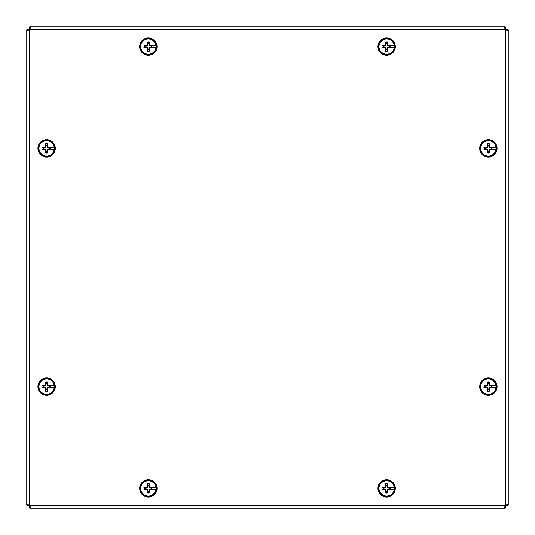 <?xml version="1.0" encoding="UTF-8"?>
<svg xmlns="http://www.w3.org/2000/svg" width="535" height="535" viewBox="0 0 535 535"><rect width="100%" height="100%" fill="white"/><g stroke="black" fill="none" stroke-linecap="round" stroke-linejoin="round"><path stroke-width="0.8" d="M503.629 505.769L505.281 508.25L29.719 508.25L31.371 505.769M505.281 505.769L505.281 508.25M29.719 508.25L29.719 505.769M505.769 31.371L508.25 29.719L508.25 505.281L505.769 503.629M505.769 29.719L508.25 29.719M508.25 505.281L505.769 505.281M31.371 29.231L29.719 26.75L505.281 26.75L503.629 29.231M29.719 29.231L29.719 26.75M505.281 26.75L505.281 29.231M29.231 503.629L26.75 505.281L26.75 29.719L29.231 31.371M29.231 505.281L26.75 505.281M26.75 29.719L29.231 29.719M505.769 504.525A1.244 1.244 0 0 1 504.525 505.769L30.475 505.769A1.244 1.244 0 0 1 29.231 504.525L29.231 30.475A1.244 1.244 0 0 1 30.475 29.231L504.525 29.231A1.244 1.244 0 0 1 505.769 30.475L505.769 504.525M29.231 73.91L29.231 29.231L505.769 29.231L505.769 463.598M505.769 461.09L505.769 505.769L29.231 505.769L29.231 71.402M152.602 45.763L149.813 46.144L148.83 45.161L149.238 41.931A4.755 4.755 0 0 0 147.493 41.931A17.26 1.505 88.3 0 0 147.533 45.174L146.931 45.776A17.26 1.505 -178.3 0 0 143.922 45.729L144.925 45.923A3.511 3.511 0 0 0 144.925 47.287L145.4 47.187A3.023 3.023 0 0 1 145.4 46.023L144.925 45.923M153.017 45.702L156.019 45.635L153.017 45.702M152.702 45.742L152.809 45.729A17.26 1.505 178.3 0 0 149.8 45.776L149.198 45.174A17.26 1.505 -88.3 0 0 149.238 41.931M151.331 46.023A3.023 3.023 0 0 1 151.331 47.187L152.602 47.448M145.4 47.187L146.918 47.073L147.901 48.05L147.787 49.574A3.023 3.023 0 0 0 148.944 49.574L149.238 51.28A17.26 1.505 -91.7 0 0 149.198 48.043L149.8 47.434A17.26 1.505 1.7 0 0 152.809 47.481L152.702 47.468M155.952 47.575L153.017 47.508L155.952 47.575A7.65 7.65 0 0 1 140.779 47.575L140.712 47.575A7.711 7.711 0 0 1 140.712 45.635L140.779 45.635A7.65 7.65 0 0 1 155.952 45.635M151.806 47.287A3.511 3.511 0 0 0 151.806 45.923M156.019 45.635A7.711 7.711 0 0 1 156.019 47.575M144.925 47.287L143.922 47.481A17.26 1.505 -1.7 0 0 146.931 47.434L147.533 48.043A17.26 1.505 91.7 0 0 147.493 51.28L147.787 49.574M148.369 38.681A7.925 7.925 0 0 1 155.23 50.564A7.925 7.925 0 0 1 141.507 50.564A7.925 7.925 0 0 1 148.369 38.681M147.493 41.931L147.901 45.161L146.918 46.144L145.4 46.023M147.787 43.643A3.023 3.023 0 0 1 148.944 43.643M148.944 49.574L148.83 48.05L149.813 47.073L151.331 47.187M157.056 46.605A8.687 8.687 0 0 1 144.022 54.129A8.687 8.687 0 0 1 144.022 39.082A8.687 8.687 0 0 1 157.056 46.605M152.602 487.552L149.813 487.927L148.83 486.95L149.238 483.72A4.755 4.755 0 0 0 147.493 483.72A17.26 1.505 88.3 0 0 147.533 486.957L146.931 487.566A17.26 1.505 -178.3 0 0 143.922 487.519L144.925 487.713A3.511 3.511 0 0 0 144.925 489.077L145.4 488.977A3.023 3.023 0 0 1 145.4 487.813L144.925 487.713M153.017 487.492L156.019 487.425L153.017 487.492M152.702 487.532L152.809 487.519A17.26 1.505 178.3 0 0 149.8 487.566L149.198 486.957A17.26 1.505 -88.3 0 0 149.238 483.72M151.331 487.813A3.023 3.023 0 0 1 151.331 488.977L152.602 489.237M145.4 488.977L146.918 488.856L147.901 489.839L147.787 491.357A3.023 3.023 0 0 0 148.944 491.357L149.238 493.069A17.26 1.505 -91.7 0 0 149.198 489.826L149.8 489.224A17.26 1.505 1.7 0 0 152.809 489.271L152.702 489.257M155.952 489.364L153.017 489.298L155.952 489.364A7.65 7.65 0 0 1 140.779 489.364L140.712 489.364A7.711 7.711 0 0 1 140.712 487.425L140.779 487.425A7.65 7.65 0 0 1 155.952 487.425M151.806 489.077A3.511 3.511 0 0 0 151.806 487.713M156.019 487.425A7.711 7.711 0 0 1 156.019 489.364M144.925 489.077L143.922 489.271A17.26 1.505 -1.7 0 0 146.931 489.224L147.533 489.826A17.26 1.505 91.7 0 0 147.493 493.069L147.787 491.357M148.369 480.47A7.925 7.925 0 0 1 155.23 492.354A7.925 7.925 0 0 1 141.507 492.354A7.925 7.925 0 0 1 148.369 480.47M147.493 483.72L147.901 486.95L146.918 487.927L145.4 487.813M147.787 485.426A3.023 3.023 0 0 1 148.944 485.426M148.944 491.357L148.83 489.839L149.813 488.856L151.331 488.977M157.056 488.395A8.687 8.687 0 0 1 144.022 495.918A8.687 8.687 0 0 1 144.022 480.871A8.687 8.687 0 0 1 157.056 488.395M390.864 45.763L388.082 46.144L387.099 45.161L387.507 41.931A4.755 4.755 0 0 0 385.762 41.931A17.26 1.505 88.3 0 0 385.802 45.174L385.2 45.776A17.26 1.505 -178.3 0 0 382.191 45.729L383.194 45.923A3.511 3.511 0 0 0 383.194 47.287L383.669 47.187A3.023 3.023 0 0 1 383.669 46.023L383.194 45.923M391.286 45.702L394.288 45.635L391.286 45.702M390.971 45.742L391.078 45.729A17.26 1.505 178.3 0 0 388.069 45.776L387.467 45.174A17.26 1.505 -88.3 0 0 387.507 41.931M389.6 46.023A3.023 3.023 0 0 1 389.6 47.187L390.864 47.448M383.669 47.187L385.187 47.073L386.17 48.05L386.056 49.574A3.023 3.023 0 0 0 387.213 49.574L387.507 51.28A17.26 1.505 -91.7 0 0 387.467 48.043L388.069 47.434A17.26 1.505 1.7 0 0 391.078 47.481L390.971 47.468M394.221 47.575L391.286 47.508L394.221 47.575A7.65 7.65 0 0 1 379.047 47.575L378.981 47.575A7.711 7.711 0 0 1 378.981 45.635L379.047 45.635A7.65 7.65 0 0 1 394.221 45.635M390.075 47.287A3.511 3.511 0 0 0 390.075 45.923M394.288 45.635A7.711 7.711 0 0 1 394.288 47.575M383.194 47.287L382.191 47.481A17.26 1.505 -1.7 0 0 385.2 47.434L385.802 48.043A17.26 1.505 91.7 0 0 385.762 51.28L386.056 49.574M386.631 38.681A7.925 7.925 0 0 1 393.492 50.564A7.925 7.925 0 0 1 379.77 50.564A7.925 7.925 0 0 1 386.631 38.681M385.762 41.931L386.17 45.161L385.187 46.144L383.669 46.023M386.056 43.643A3.023 3.023 0 0 1 387.213 43.643M387.213 49.574L387.099 48.05L388.082 47.073L389.6 47.187M395.318 46.605A8.687 8.687 0 0 1 382.291 54.129A8.687 8.687 0 0 1 382.291 39.082A8.687 8.687 0 0 1 395.318 46.605M390.864 487.552L388.082 487.927L387.099 486.95L387.507 483.72A4.755 4.755 0 0 0 385.762 483.72A17.26 1.505 88.3 0 0 385.802 486.957L385.2 487.566A17.26 1.505 -178.3 0 0 382.191 487.519L383.194 487.713A3.511 3.511 0 0 0 383.194 489.077L383.669 488.977A3.023 3.023 0 0 1 383.669 487.813L383.194 487.713M391.286 487.492L394.288 487.425L391.286 487.492M390.971 487.532L391.078 487.519A17.26 1.505 178.3 0 0 388.069 487.566L387.467 486.957A17.26 1.505 -88.3 0 0 387.507 483.72M389.6 487.813A3.023 3.023 0 0 1 389.6 488.977L390.864 489.237M383.669 488.977L385.187 488.856L386.17 489.839L386.056 491.357A3.023 3.023 0 0 0 387.213 491.357L387.507 493.069A17.26 1.505 -91.7 0 0 387.467 489.826L388.069 489.224A17.26 1.505 1.7 0 0 391.078 489.271L390.971 489.257M394.221 489.364L391.286 489.298L394.221 489.364A7.65 7.65 0 0 1 379.047 489.364L378.981 489.364A7.711 7.711 0 0 1 378.981 487.425L379.047 487.425A7.65 7.65 0 0 1 394.221 487.425M390.075 489.077A3.511 3.511 0 0 0 390.075 487.713M394.288 487.425A7.711 7.711 0 0 1 394.288 489.364M383.194 489.077L382.191 489.271A17.26 1.505 -1.7 0 0 385.2 489.224L385.802 489.826A17.26 1.505 91.7 0 0 385.762 493.069L386.056 491.357M386.631 480.47A7.925 7.925 0 0 1 393.492 492.354A7.925 7.925 0 0 1 379.77 492.354A7.925 7.925 0 0 1 386.631 480.47M385.762 483.72L386.17 486.95L385.187 487.927L383.669 487.813M386.056 485.426A3.023 3.023 0 0 1 387.213 485.426M387.213 491.357L387.099 489.839L388.082 488.856L389.6 488.977M395.318 488.395A8.687 8.687 0 0 1 382.291 495.918A8.687 8.687 0 0 1 382.291 480.871A8.687 8.687 0 0 1 395.318 488.395M50.838 147.52L48.05 147.901L47.073 146.918L47.481 143.694A4.755 4.755 0 0 0 45.729 143.694A17.26 1.505 88.3 0 0 45.776 146.931L45.174 147.533A17.26 1.505 -178.3 0 0 42.165 147.493L43.161 147.687A3.511 3.511 0 0 0 43.161 149.044L43.643 148.944A3.023 3.023 0 0 1 43.643 147.787L43.161 147.687M51.253 147.466L54.256 147.399L51.253 147.466M50.945 147.506L51.046 147.493A17.26 1.505 178.3 0 0 48.043 147.533L47.434 146.931A17.26 1.505 -88.3 0 0 47.481 143.694M49.574 147.787A3.023 3.023 0 0 1 49.574 148.944L50.838 149.212M43.643 148.944L45.161 148.83L46.144 149.813L46.023 151.331A3.023 3.023 0 0 0 47.187 151.331L47.481 153.037A17.26 1.505 -91.7 0 0 47.434 149.8L48.043 149.198A17.26 1.505 1.7 0 0 51.046 149.238L50.945 149.225M54.196 149.332L51.253 149.265L54.196 149.332A7.65 7.65 0 0 1 39.015 149.332L38.955 149.339A7.711 7.711 0 0 1 38.955 147.399L39.015 147.399A7.65 7.65 0 0 1 54.196 147.399M50.049 149.044A3.511 3.511 0 0 0 50.049 147.687M54.256 147.399A7.711 7.711 0 0 1 54.256 149.339M43.161 149.044L42.165 149.238A17.26 1.505 -1.7 0 0 45.174 149.198L45.776 149.8A17.26 1.505 91.7 0 0 45.729 153.037L46.023 151.331M46.605 140.444A7.925 7.925 0 0 1 53.467 152.328A7.925 7.925 0 0 1 39.744 152.328A7.925 7.925 0 0 1 46.605 140.444M45.729 143.694L46.144 146.918L45.161 147.901L43.643 147.787M46.023 145.4A3.023 3.023 0 0 1 47.187 145.4M47.187 151.331L47.073 149.813L48.05 148.83L49.574 148.944M55.292 148.369A8.687 8.687 0 0 1 42.265 155.892A8.687 8.687 0 0 1 42.265 140.845A8.687 8.687 0 0 1 55.292 148.369M492.628 147.52L489.839 147.901L488.856 146.918L489.271 143.694A4.755 4.755 0 0 0 487.519 143.694A17.26 1.505 88.3 0 0 487.566 146.931L486.957 147.533A17.26 1.505 -178.3 0 0 483.954 147.493L484.951 147.687A3.511 3.511 0 0 0 484.951 149.044L485.426 148.944A3.023 3.023 0 0 1 485.426 147.787L484.951 147.687M493.043 147.466L496.045 147.399L493.043 147.466M492.735 147.506L492.835 147.493A17.26 1.505 178.3 0 0 489.826 147.533L489.224 146.931A17.26 1.505 -88.3 0 0 489.271 143.694M491.357 147.787A3.023 3.023 0 0 1 491.357 148.944L492.628 149.212M485.426 148.944L486.95 148.83L487.927 149.813L487.813 151.331A3.023 3.023 0 0 0 488.977 151.331L489.271 153.037A17.26 1.505 -91.7 0 0 489.224 149.8L489.826 149.198A17.26 1.505 1.7 0 0 492.835 149.238L492.735 149.225M495.985 149.332L493.043 149.265L495.985 149.332A7.65 7.65 0 0 1 480.805 149.332L480.744 149.339A7.711 7.711 0 0 1 480.744 147.399L480.805 147.399A7.65 7.65 0 0 1 495.985 147.399M491.839 149.044A3.511 3.511 0 0 0 491.839 147.687M496.045 147.399A7.711 7.711 0 0 1 496.045 149.339M484.951 149.044L483.954 149.238A17.26 1.505 -1.7 0 0 486.957 149.198L487.566 149.8A17.26 1.505 91.7 0 0 487.519 153.037L487.813 151.331M488.395 140.444A7.925 7.925 0 0 1 495.256 152.328A7.925 7.925 0 0 1 481.533 152.328A7.925 7.925 0 0 1 488.395 140.444M487.519 143.694L487.927 146.918L486.95 147.901L485.426 147.787M487.813 145.4A3.023 3.023 0 0 1 488.977 145.4M488.977 151.331L488.856 149.813L489.839 148.83L491.357 148.944M497.082 148.369A8.687 8.687 0 0 1 484.048 155.892A8.687 8.687 0 0 1 484.048 140.845A8.687 8.687 0 0 1 497.082 148.369M50.838 385.788L48.05 386.17L47.073 385.187L47.481 381.963A4.755 4.755 0 0 0 45.729 381.963A17.26 1.505 88.3 0 0 45.776 385.2L45.174 385.802A17.26 1.505 -178.3 0 0 42.165 385.762L43.161 385.956A3.511 3.511 0 0 0 43.161 387.313L43.643 387.213A3.023 3.023 0 0 1 43.643 386.056L43.161 385.956M51.253 385.735L54.256 385.661L51.253 385.735M50.945 385.775L51.046 385.762A17.26 1.505 178.3 0 0 48.043 385.802L47.434 385.2A17.26 1.505 -88.3 0 0 47.481 381.963M49.574 386.056A3.023 3.023 0 0 1 49.574 387.213L50.838 387.48M43.643 387.213L45.161 387.099L46.144 388.082L46.023 389.6A3.023 3.023 0 0 0 47.187 389.6L47.481 391.306A17.26 1.505 -91.7 0 0 47.434 388.069L48.043 387.467A17.26 1.505 1.7 0 0 51.046 387.507L50.945 387.494M54.196 387.601L51.253 387.534L54.196 387.601A7.65 7.65 0 0 1 39.015 387.601L38.955 387.601A7.711 7.711 0 0 1 38.955 385.661L39.015 385.668A7.65 7.65 0 0 1 54.196 385.668M50.049 387.313A3.511 3.511 0 0 0 50.049 385.956M54.256 385.661A7.711 7.711 0 0 1 54.256 387.601M43.161 387.313L42.165 387.507A17.26 1.505 -1.7 0 0 45.174 387.467L45.776 388.069A17.26 1.505 91.7 0 0 45.729 391.306L46.023 389.6M46.605 378.713A7.925 7.925 0 0 1 53.467 390.597A7.925 7.925 0 0 1 39.744 390.597A7.925 7.925 0 0 1 46.605 378.713M45.729 381.963L46.144 385.187L45.161 386.17L43.643 386.056M46.023 383.669A3.023 3.023 0 0 1 47.187 383.669M47.187 389.6L47.073 388.082L48.05 387.099L49.574 387.213M55.292 386.631A8.687 8.687 0 0 1 42.265 394.155A8.687 8.687 0 0 1 42.265 379.108A8.687 8.687 0 0 1 55.292 386.631M492.628 385.788L489.839 386.17L488.856 385.187L489.271 381.963A4.755 4.755 0 0 0 487.519 381.963A17.26 1.505 88.3 0 0 487.566 385.2L486.957 385.802A17.26 1.505 -178.3 0 0 483.954 385.762L484.951 385.956A3.511 3.511 0 0 0 484.951 387.313L485.426 387.213A3.023 3.023 0 0 1 485.426 386.056L484.951 385.956M493.043 385.735L496.045 385.661L493.043 385.735M492.735 385.775L492.835 385.762A17.26 1.505 178.3 0 0 489.826 385.802L489.224 385.2A17.26 1.505 -88.3 0 0 489.271 381.963M491.357 386.056A3.023 3.023 0 0 1 491.357 387.213L492.628 387.48M485.426 387.213L486.95 387.099L487.927 388.082L487.813 389.6A3.023 3.023 0 0 0 488.977 389.6L489.271 391.306A17.26 1.505 -91.7 0 0 489.224 388.069L489.826 387.467A17.26 1.505 1.7 0 0 492.835 387.507L492.735 387.494M495.985 387.601L493.043 387.534L495.985 387.601A7.65 7.65 0 0 1 480.805 387.601L480.744 387.601A7.711 7.711 0 0 1 480.744 385.661L480.805 385.668A7.65 7.65 0 0 1 495.985 385.668M491.839 387.313A3.511 3.511 0 0 0 491.839 385.956M496.045 385.661A7.711 7.711 0 0 1 496.045 387.601M484.951 387.313L483.954 387.507A17.26 1.505 -1.7 0 0 486.957 387.467L487.566 388.069A17.26 1.505 91.7 0 0 487.519 391.306L487.813 389.6M488.395 378.713A7.925 7.925 0 0 1 495.256 390.597A7.925 7.925 0 0 1 481.533 390.597A7.925 7.925 0 0 1 488.395 378.713M487.519 381.963L487.927 385.187L486.95 386.17L485.426 386.056M487.813 383.669A3.023 3.023 0 0 1 488.977 383.669M488.977 389.6L488.856 388.082L489.839 387.099L491.357 387.213M497.082 386.631A8.687 8.687 0 0 1 484.048 394.155A8.687 8.687 0 0 1 484.048 379.108A8.687 8.687 0 0 1 497.082 386.631M149.8 45.776L149.813 46.144M147.493 51.28A4.755 4.755 0 0 0 149.238 51.28M146.931 45.776L146.918 46.144M147.52 42.372A4.32 4.32 0 0 1 149.212 42.372M149.212 50.838A4.32 4.32 0 0 1 147.52 50.838M147.533 48.043L147.901 48.05M149.198 48.043L148.83 48.05M149.8 47.434L149.813 47.073M149.198 45.174L148.83 45.161M147.533 45.174L147.901 45.161M146.931 47.434L146.918 47.073M149.8 487.566L149.813 487.927M147.493 493.069A4.755 4.755 0 0 0 149.238 493.069M146.931 487.566L146.918 487.927M147.52 484.162A4.32 4.32 0 0 1 149.212 484.162M149.212 492.628A4.32 4.32 0 0 1 147.52 492.628M147.533 489.826L147.901 489.839M149.198 489.826L148.83 489.839M149.8 489.224L149.813 488.856M149.198 486.957L148.83 486.95M147.533 486.957L147.901 486.95M146.931 489.224L146.918 488.856M388.069 45.776L388.082 46.144M385.762 51.28A4.755 4.755 0 0 0 387.507 51.28M385.2 45.776L385.187 46.144M385.788 42.372A4.32 4.32 0 0 1 387.48 42.372M387.48 50.838A4.32 4.32 0 0 1 385.788 50.838M385.802 48.043L386.17 48.05M387.467 48.043L387.099 48.05M388.069 47.434L388.082 47.073M387.467 45.174L387.099 45.161M385.802 45.174L386.17 45.161M385.2 47.434L385.187 47.073M388.069 487.566L388.082 487.927M385.762 493.069A4.755 4.755 0 0 0 387.507 493.069M385.2 487.566L385.187 487.927M385.788 484.162A4.32 4.32 0 0 1 387.48 484.162M387.48 492.628A4.32 4.32 0 0 1 385.788 492.628M385.802 489.826L386.17 489.839M387.467 489.826L387.099 489.839M388.069 489.224L388.082 488.856M387.467 486.957L387.099 486.95M385.802 486.957L386.17 486.95M385.2 489.224L385.187 488.856M48.043 147.533L48.05 147.901M45.729 153.037A4.755 4.755 0 0 0 47.481 153.037M45.174 147.533L45.161 147.901M45.763 144.136A4.32 4.32 0 0 1 47.448 144.136M47.448 152.602A4.32 4.32 0 0 1 45.763 152.602M45.776 149.8L46.144 149.813M47.434 149.8L47.073 149.813M48.043 149.198L48.05 148.83M47.434 146.931L47.073 146.918M45.776 146.931L46.144 146.918M45.174 149.198L45.161 148.83M489.826 147.533L489.839 147.901M487.519 153.037A4.755 4.755 0 0 0 489.271 153.037M486.957 147.533L486.95 147.901M487.552 144.136A4.32 4.32 0 0 1 489.237 144.136M489.237 152.602A4.32 4.32 0 0 1 487.552 152.602M487.566 149.8L487.927 149.813M489.224 149.8L488.856 149.813M489.826 149.198L489.839 148.83M489.224 146.931L488.856 146.918M487.566 146.931L487.927 146.918M486.957 149.198L486.95 148.83M48.043 385.802L48.05 386.17M45.729 391.306A4.755 4.755 0 0 0 47.481 391.306M45.174 385.802L45.161 386.17M45.763 382.398A4.32 4.32 0 0 1 47.448 382.398M47.448 390.864A4.32 4.32 0 0 1 45.763 390.864M45.776 388.069L46.144 388.082M47.434 388.069L47.073 388.082M48.043 387.467L48.05 387.099M47.434 385.2L47.073 385.187M45.776 385.2L46.144 385.187M45.174 387.467L45.161 387.099M489.826 385.802L489.839 386.17M487.519 391.306A4.755 4.755 0 0 0 489.271 391.306M486.957 385.802L486.95 386.17M487.552 382.398A4.32 4.32 0 0 1 489.237 382.398M489.237 390.864A4.32 4.32 0 0 1 487.552 390.864M487.566 388.069L487.927 388.082M489.224 388.069L488.856 388.082M489.826 387.467L489.839 387.099M489.224 385.2L488.856 385.187M487.566 385.2L487.927 385.187M486.957 387.467L486.95 387.099"/></g></svg>
